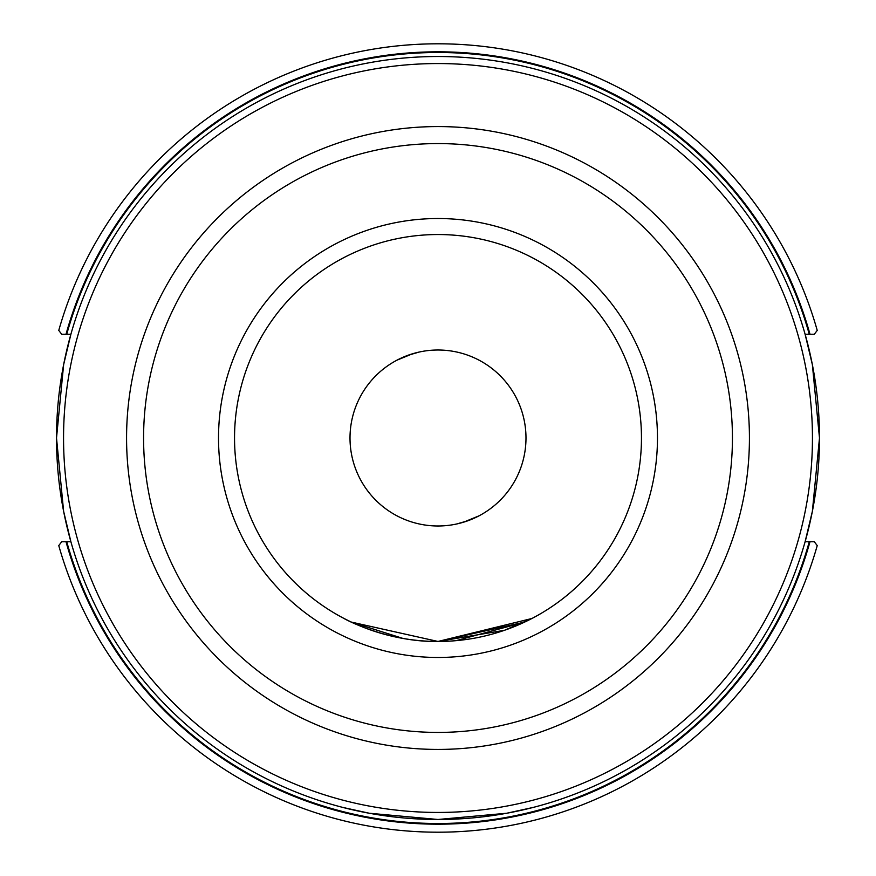 <?xml version="1.0" encoding="UTF-8"?>
<svg xmlns="http://www.w3.org/2000/svg" width="876" height="876" viewBox="0 0 876 876"><rect width="100%" height="100%" fill="white"/><g stroke="black" fill="none" stroke-linecap="round" stroke-linejoin="round"><path stroke-width="1.31" d="M805.11 334.271L814.297 334.271L817.231 330.405A394.2 394.2 0 0 0 58.769 330.405L61.703 334.271L70.89 334.271L63.63 364.646L56.513 438L63.63 511.354L70.89 541.729L61.703 541.729L58.769 545.595A394.2 394.2 0 0 0 817.231 545.595L814.297 541.729L805.11 541.729L812.37 511.354L819.487 438L812.37 364.646L805.11 334.271M438 819.487L506.689 813.246L532.871 807.497L506.689 813.246L438 819.487L369.311 813.246L343.129 807.497L369.311 813.246L438 819.487L506.689 813.246L532.871 807.497L506.689 813.246L438 819.487L369.311 813.246L343.129 807.497L369.311 813.246L438 819.487M234.538 438A203.462 203.462 0 0 1 438 234.538A203.462 203.462 0 0 1 641.462 438A203.462 203.462 0 0 1 438 641.462A203.462 203.462 0 0 1 234.538 438M348.736 620.832L344.104 618.5C343.304 618.357 387.126 642.305 438 641.462L504.445 630.304L531.896 618.5L438 641.462L351.353 622.091L402.861 638.396M456.188 640.641L524.647 622.091L438 641.462L351.353 622.091M819.487 438A381.487 381.487 0 0 0 438 56.513A381.487 381.487 0 0 0 56.513 438A381.487 381.487 0 0 0 438 819.487A381.487 381.487 0 0 0 819.487 438A381.487 381.487 0 0 0 438 56.513A381.487 381.487 0 0 0 56.513 438A381.487 381.487 0 0 0 438 819.487A381.487 381.487 0 0 0 819.487 438M350.006 438A87.994 87.994 0 0 1 481.997 361.799A87.994 87.994 0 0 1 481.997 514.201A87.994 87.994 0 0 1 350.006 438M407.898 355.317L419.451 351.977L412.629 353.74L396.916 360.189M468.102 520.683L456.549 524.023L463.371 522.26L479.084 515.811M809.271 541.729A385.484 385.484 0 0 1 66.729 541.729L61.703 541.729M66.729 334.271A385.484 385.484 0 0 1 809.271 334.271L814.297 334.271M61.703 334.271L70.89 334.271M814.297 541.729L805.11 541.729M218.518 438A219.482 219.482 0 0 0 547.741 628.07A219.482 219.482 0 0 0 547.741 247.93A219.482 219.482 0 0 0 218.518 438M732.435 438A294.435 294.435 0 0 1 290.788 692.982A294.435 294.435 0 0 1 290.788 183.018A294.435 294.435 0 0 1 732.435 438M749.429 438A311.429 311.429 0 0 0 438 126.571A311.429 311.429 0 0 0 126.571 438A311.429 311.429 0 0 0 438 749.429A311.429 311.429 0 0 0 749.429 438M812.446 438A374.446 374.446 0 0 1 438 812.446A374.446 374.446 0 0 1 63.554 438A374.446 374.446 0 0 1 438 63.554A374.446 374.446 0 0 1 812.446 438M809.993 541.729A386.185 386.185 0 0 1 66.007 541.729M66.007 334.271A386.185 386.185 0 0 1 809.993 334.271"/></g></svg>
